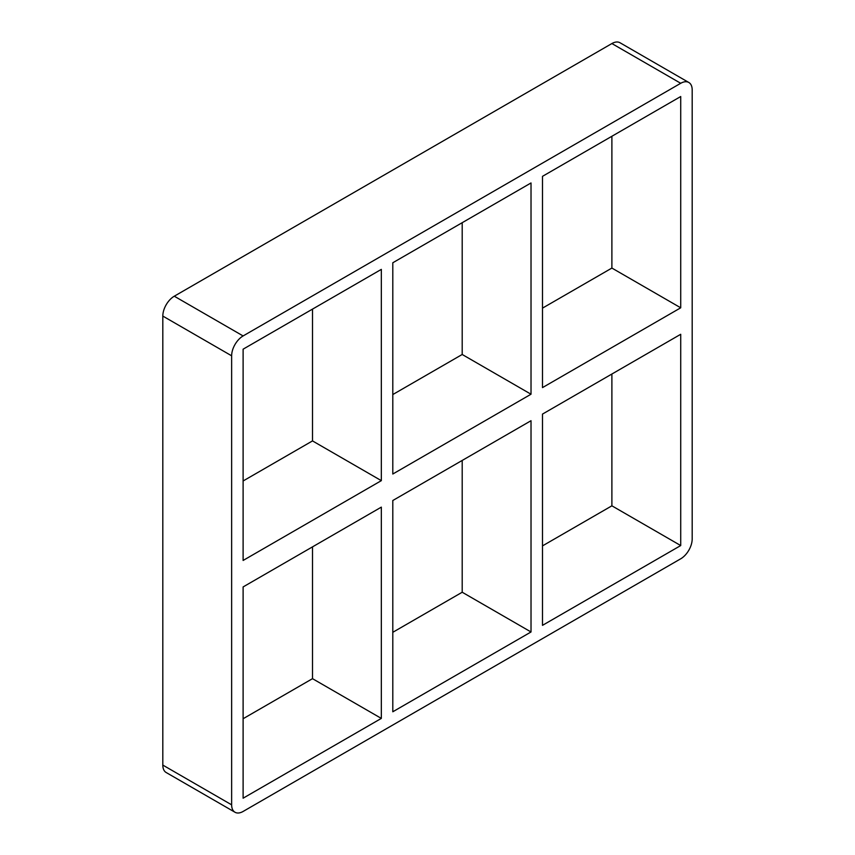 <?xml version="1.0" encoding="UTF-8"?>
<svg xmlns="http://www.w3.org/2000/svg" width="855" height="855" viewBox="0 0 855 855"><rect width="100%" height="100%" fill="white"/><g stroke="black" fill="none" stroke-linecap="round" stroke-linejoin="round"><path stroke-width="1.28" d="M392.798 474.023L392.798 262.763L531.019 182.959L531.019 394.219L392.798 474.023M392.798 711.777L392.798 500.517L531.019 420.713L531.019 631.973L392.798 711.777M381.33 480.649L243.109 560.452L243.109 349.182L381.33 269.378L381.33 480.649L312.502 440.913L243.109 480.98M312.502 309.115L312.502 440.913M312.502 546.869L312.502 678.667L381.33 718.403L243.109 798.196L243.109 586.936L381.33 507.133L381.33 718.403M531.019 631.973L462.202 592.237L392.798 632.305M243.109 718.734L312.502 678.667M162.813 765.086A16.224 9.362 120 0 0 166.169 772.514L234.997 812.25A16.224 9.362 -60 0 1 231.641 804.822L162.813 765.086L162.813 316.072L231.641 355.808A16.224 9.362 -60 0 1 243.109 335.94L174.281 296.204A16.224 9.362 120 0 0 162.813 316.072M174.281 296.204L611.891 43.552L680.719 83.288A16.224 9.362 -60 0 1 688.831 82.486A16.224 9.362 -60 0 1 692.187 89.914L692.187 538.928A16.224 9.362 -60 0 1 680.719 558.796L243.109 811.448A16.224 9.362 -60 0 1 234.997 812.25M688.831 82.486L620.003 42.75A16.224 9.362 120 0 0 611.891 43.552M462.202 460.45L462.202 592.237M462.202 222.695L462.202 354.483L392.798 394.55M542.498 545.885L611.891 505.818L611.891 374.02M542.498 308.131L611.891 268.064L611.891 136.266M542.498 414.087L680.719 334.284L680.719 545.554L542.498 625.347L542.498 414.087M462.202 354.483L531.019 394.219M680.719 307.8L542.498 387.604L542.498 176.333L680.719 96.529L680.719 307.8L611.891 268.064M680.719 83.288L243.109 335.94M231.641 355.808L231.641 804.822M611.891 505.818L680.719 545.554"/></g></svg>
